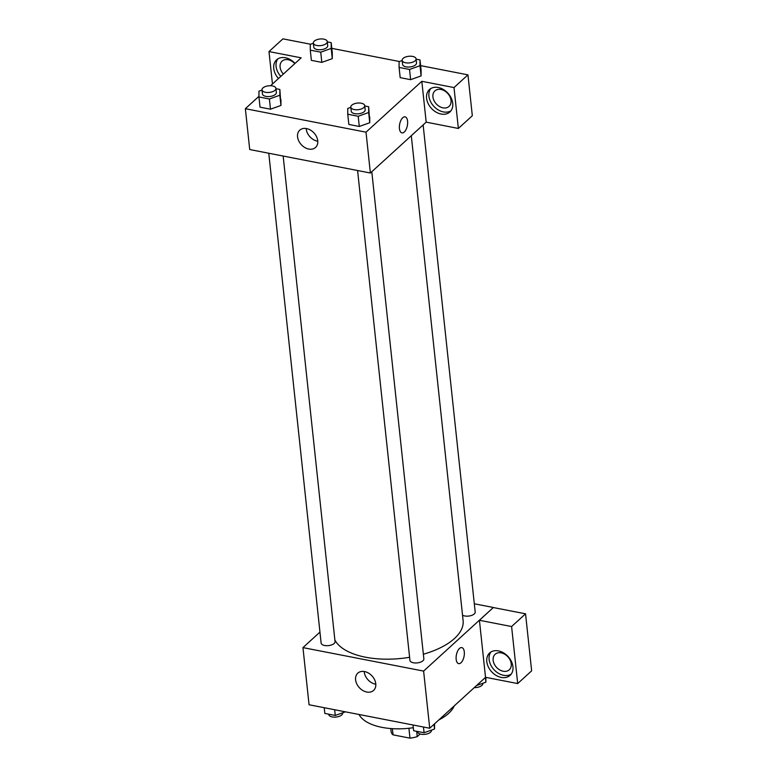 <?xml version="1.0" encoding="UTF-8"?>
<svg xmlns="http://www.w3.org/2000/svg" width="777" height="777" viewBox="0 0 777 777"><rect width="100%" height="100%" fill="white"/><g stroke="black" fill="none" stroke-linecap="round" stroke-linejoin="round"><path stroke-width="1.17" d="M408.916 728.263L409.974 738.15L393.045 734.857A18.065 8.586 -6.1 0 1 391.103 731.536L390.782 728.554L391.103 731.536M420.124 733.993L417.239 736.615A18.065 8.586 -6.1 0 1 409.974 738.15M416.676 731.303L417.239 736.615M392.385 728.671L393.045 734.857M454.224 705.904A49 23.281 173.9 0 1 438.83 719.929M413.315 727.699A49 23.281 173.9 0 1 359.013 714.481M485.576 677.311L429.72 728.243L309.061 704.758L302.952 647.61L319.959 632.099M366.773 692.035A11.704 8.644 47.6 0 1 356.769 683.886A11.704 8.644 47.6 0 1 357.799 673.154A11.704 8.644 47.6 0 1 372.066 675.98A11.704 8.644 47.6 0 1 373.562 690.452A11.704 8.644 47.6 0 1 366.773 692.035M474.31 603.787L493.366 607.488L423.611 671.085L429.72 728.243M423.611 671.085L302.952 647.61M364.199 671.493A11.704 8.644 -132.4 0 0 375.427 684.148A11.704 8.644 -132.4 0 0 375.806 684.216M458.673 663.636A8.168 3.904 101 0 0 462.849 660.11A8.168 3.904 101 0 0 464.296 651.913A8.168 3.904 -79 0 1 462.849 660.11A8.168 3.904 -79 0 1 458.673 663.636A8.168 3.904 -79 0 1 456.4 654.875A8.168 3.904 -79 0 1 461.791 647.6A8.168 3.904 -79 0 1 464.306 651.913A8.168 3.904 101 0 0 461.791 647.6M479.419 620.279L485.518 677.301L517.696 683.566L511.596 626.534L479.419 620.279L493.366 607.488M501.282 677.437A15.161 11.199 47.6 0 1 488.325 666.87A15.161 11.199 47.6 0 1 489.646 652.962A15.161 11.199 47.6 0 1 508.139 656.623A15.161 11.199 47.6 0 1 510.081 675.378A15.161 11.199 47.6 0 1 501.282 677.437M490.909 652.01A15.161 11.199 -132.4 0 0 491.113 665.675A15.161 11.199 -132.4 0 0 503.613 675.32A15.161 11.199 -132.4 0 0 511.14 674.203M493.142 660.285A10.499 7.751 47.6 0 1 495.114 654.292A10.499 7.751 47.6 0 1 504.759 654.244A10.499 7.751 47.6 0 1 511.237 663.811A10.499 7.751 47.6 0 1 509.265 669.803A10.499 7.751 47.6 0 1 499.621 669.852A10.499 7.751 47.6 0 1 493.142 660.285M511.596 626.534L525.553 613.82L493.376 607.556M517.696 683.566L531.643 670.842L525.553 613.82M357.585 170.522L409.926 660.333A7.003 3.322 -6.1 0 0 417.239 662.898A7.003 3.322 -6.1 0 0 423.853 658.847L371.794 171.717M462.538 615.18A7.003 3.322 -6.1 0 0 474.261 613.956A7.003 3.322 -6.1 0 0 475.194 612.043L423.135 124.922M268.774 153.234L321.124 643.055A7.003 3.322 -6.1 0 0 326.447 645.697A7.003 3.322 -6.1 0 0 334.12 643.482A7.003 3.322 -6.1 0 0 335.042 641.569L283.158 156.031M334.877 639.966A65.326 31.041 -6.1 0 0 409.605 657.293M423.358 654.215A65.326 31.041 -6.1 0 0 454.467 638.509A65.326 31.041 -6.1 0 0 463.111 620.609L411.295 135.713M426.185 122.135L458.372 128.458L454.001 87.568L421.824 81.303L426.185 122.135L370.376 173.009L249.718 149.534L245.357 108.702L258.945 96.319M458.372 128.458L472.319 115.744L467.948 74.854L420.619 65.637M399.446 61.519L331.808 48.359M310.635 44.24L282.935 38.85L268.988 51.564L301.165 57.828L270.551 85.732M283.352 74.068A10.499 7.751 47.6 0 1 280.099 67.152A10.499 7.751 47.6 0 1 282.07 61.15A10.499 7.751 47.6 0 1 294.813 63.617M277.865 58.877A15.161 11.199 -132.4 0 0 280.808 76.389M278.487 78.506A15.161 11.199 47.6 0 1 276.602 59.819A15.161 11.199 47.6 0 1 295.037 63.413M451.029 100.408A10.499 7.751 47.6 0 1 449.057 106.41A10.499 7.751 47.6 0 1 436.247 103.875A10.499 7.751 47.6 0 1 434.906 90.89A10.499 7.751 47.6 0 1 444.551 90.841A10.499 7.751 47.6 0 1 451.029 100.408M430.701 88.617A15.161 11.199 -132.4 0 0 430.905 102.282A15.161 11.199 -132.4 0 0 443.395 111.917A15.161 11.199 -132.4 0 0 450.932 110.8M441.074 114.034A15.161 11.199 47.6 0 1 428.108 103.477A15.161 11.199 47.6 0 1 429.438 89.559A15.161 11.199 47.6 0 1 447.931 93.221A15.161 11.199 47.6 0 1 449.873 111.975A15.161 11.199 47.6 0 1 441.074 114.034M454.001 87.568L467.948 74.854M272.455 84.003L268.988 51.564M327.302 41.89L331.196 42.648L331.196 48.427L320.736 52.185L321.824 62.393L311.373 60.353L321.824 62.393L332.284 58.634L332.294 52.855L332.294 58.634M275.961 88.695L279.856 89.452L280.953 105.439L270.483 109.198L260.033 107.158L270.483 109.198L269.396 98.99L258.945 96.95L258.955 91.171L262.024 90.064M364.763 105.973L368.667 106.731L369.765 122.717L359.295 126.476L348.844 124.437L359.295 126.476L358.197 116.268L347.746 114.238L347.756 108.45L350.835 107.343M409.537 69.464L410.635 79.672L400.184 77.642L410.635 79.672L421.085 75.913L421.095 70.134L421.085 75.913L419.998 65.715L409.537 69.464L399.087 67.434L399.096 61.645L402.175 60.538M421.824 81.303L366.016 132.177L245.357 108.702M297.562 136.849A11.704 8.644 47.6 0 1 299.767 130.167A11.704 8.644 47.6 0 1 314.034 132.993A11.704 8.644 47.6 0 1 315.53 147.465A11.704 8.644 47.6 0 1 304.788 147.513A11.704 8.644 47.6 0 1 297.562 136.849M366.016 132.177L370.376 173.009M306.177 128.506A11.704 8.644 -132.4 0 0 306.216 128.963A11.704 8.644 -132.4 0 0 317.774 141.239M401.952 132.896A8.168 3.904 101 0 0 406.128 129.37A8.168 3.904 101 0 0 407.575 121.173A8.168 3.904 -79 0 1 406.128 129.38A8.168 3.904 -79 0 1 401.952 132.896A8.168 3.904 -79 0 1 399.679 124.135A8.168 3.904 -79 0 1 405.07 116.861A8.168 3.904 -79 0 1 407.585 121.173A8.168 3.904 101 0 0 405.07 116.861M368.667 106.731L368.657 112.519L358.197 116.268M350.815 107.139L351.243 111.228A7.003 3.322 -6.1 0 0 356.575 113.86A7.003 3.322 -6.1 0 0 364.238 111.655A7.003 3.322 -6.1 0 0 365.171 109.742L364.734 105.653A7.003 3.322 -6.1 0 0 357.42 103.088A7.003 3.322 -6.1 0 0 350.815 107.139A7.003 3.322 -6.1 0 0 356.138 109.78A7.003 3.322 -6.1 0 0 363.801 107.576A7.003 3.322 -6.1 0 0 364.734 105.653M369.755 116.939L369.745 122.717L368.657 112.519M347.746 114.238L348.844 124.437M279.856 89.452L279.846 95.231L269.396 98.99M262.004 89.86L262.441 93.949A7.003 3.322 -6.1 0 0 267.764 96.581A7.003 3.322 -6.1 0 0 275.437 94.376A7.003 3.322 -6.1 0 0 276.359 92.453L275.922 88.374A7.003 3.322 -6.1 0 0 268.609 85.81A7.003 3.322 -6.1 0 0 262.004 89.86A7.003 3.322 -6.1 0 0 267.327 92.502A7.003 3.322 -6.1 0 0 275 90.297A7.003 3.322 -6.1 0 0 275.922 88.374M280.953 99.66L280.944 105.439L279.846 95.231M258.945 96.95L260.033 107.158M416.103 59.169L420.007 59.926L419.998 65.715M402.156 60.334L402.593 64.423A7.003 3.322 -6.1 0 0 407.915 67.055A7.003 3.322 -6.1 0 0 415.578 64.85A7.003 3.322 -6.1 0 0 416.511 62.937L416.074 58.848A7.003 3.322 -6.1 0 0 408.76 56.284A7.003 3.322 -6.1 0 0 402.156 60.334A7.003 3.322 -6.1 0 0 407.478 62.976A7.003 3.322 -6.1 0 0 415.141 60.771A7.003 3.322 -6.1 0 0 416.074 58.848M420.007 59.926L421.095 70.134M399.087 67.434L400.184 77.642M320.736 52.185L310.285 50.155L310.295 44.367L313.364 43.259M313.345 43.056L313.782 47.144A7.003 3.322 -6.1 0 0 319.104 49.777A7.003 3.322 -6.1 0 0 326.777 47.572A7.003 3.322 -6.1 0 0 327.7 45.658L327.263 41.569A7.003 3.322 -6.1 0 0 319.949 39.005A7.003 3.322 -6.1 0 0 313.345 43.056A7.003 3.322 -6.1 0 0 318.667 45.697A7.003 3.322 -6.1 0 0 326.34 43.493A7.003 3.322 -6.1 0 0 327.263 41.569M331.196 42.648L332.294 52.855M331.196 48.427L332.284 58.634M310.285 50.155L311.373 60.353M434.547 723.843L434.537 728.991L424.077 732.74L413.636 730.71L413.024 724.99M434.042 724.3L434.537 728.991M423.475 727.029L424.077 732.74M417.531 731.468L417.57 731.779A7.003 3.322 -6.1 0 0 422.892 734.42A7.003 3.322 -6.1 0 0 430.555 732.206A7.003 3.322 -6.1 0 0 431.488 730.293L431.458 730.089M345.386 711.829L335.275 715.462L324.825 713.422L324.213 707.711M334.664 709.741L335.275 715.462M328.729 714.189L328.758 714.5A7.003 3.322 -6.1 0 0 334.081 717.142A7.003 3.322 -6.1 0 0 341.754 714.927A7.003 3.322 -6.1 0 0 342.676 713.014L342.657 712.81M485.887 677.369L485.878 682.187L476.573 685.518M485.382 677.495L485.878 682.187M474.281 687.616A7.003 3.322 -6.1 0 0 481.895 685.401A7.003 3.322 -6.1 0 0 482.828 683.488L482.808 683.284"/></g></svg>
